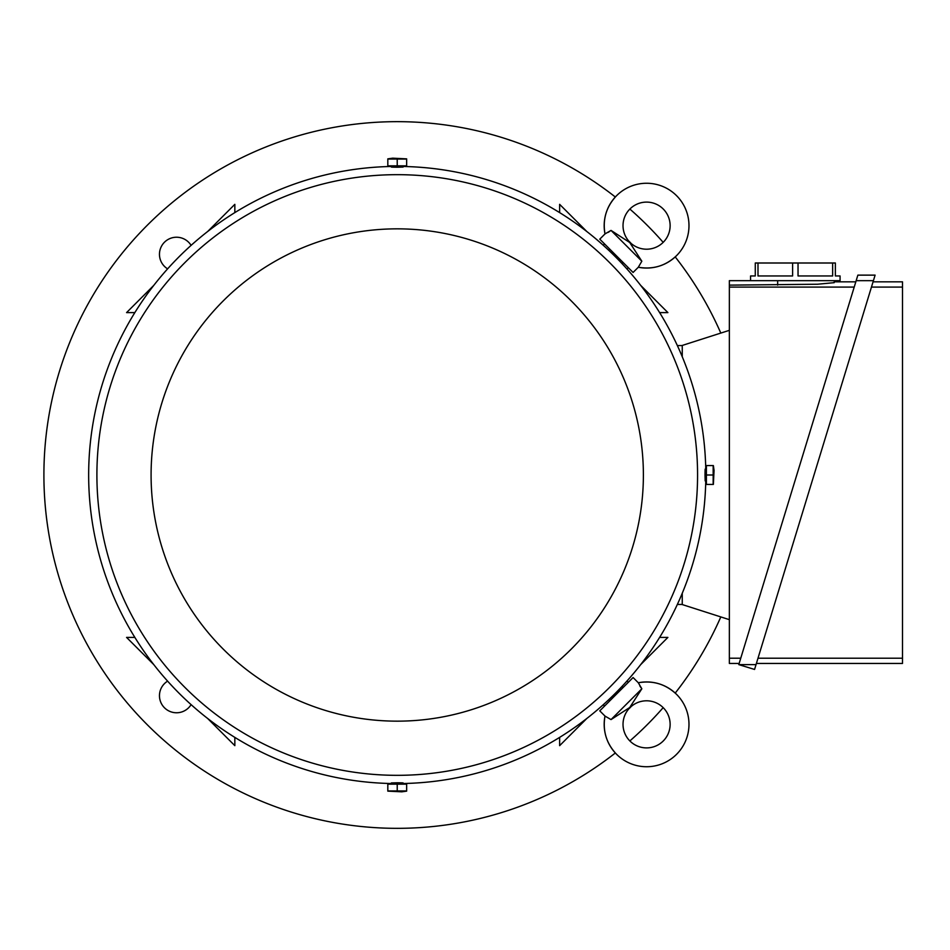 <?xml version="1.0" encoding="UTF-8"?>
<svg xmlns="http://www.w3.org/2000/svg" width="950" height="950" viewBox="0 0 950 950"><rect width="100%" height="100%" fill="white"/><g stroke="black" fill="none" stroke-linecap="round" stroke-linejoin="round"><path stroke-width="1.43" d="M616.597 195.676A42.406 42.406 0 0 0 604.996 233.926L611.028 230.411L629.731 242.511L641.832 261.214L638.305 267.247A42.406 42.406 0 0 0 676.566 195.676A42.406 42.406 0 0 0 616.597 195.676C606.361 206.494 602.49 219.248 604.996 233.926L599.771 239.151L633.092 272.46L638.305 267.247C652.994 269.741 665.736 265.881 676.566 255.633M663.231 242.309A23.56 23.56 0 0 1 629.921 242.309A23.56 23.56 0 0 1 629.921 209A23.56 23.56 0 0 1 663.231 209A23.56 23.56 0 0 1 663.231 242.309M609.864 231.277L608.131 232.394M641.832 261.214L611.028 230.411M623.093 262.461L621.989 263.566M608.665 250.242L609.769 249.138M559.633 212.61L559.633 204.333L586.862 231.562M640.68 285.38L667.898 312.598L659.621 312.598M234.84 737.39L234.84 745.667L207.611 718.438M153.793 664.62L126.576 637.403L134.852 637.403M134.852 312.598L126.576 312.598L153.793 285.38M207.611 231.562L234.84 204.333L234.84 212.61M659.621 637.403L667.898 637.403L640.68 664.62M586.862 718.438L559.633 745.667L559.633 737.39M609.769 700.863L608.665 699.758M621.989 686.434L623.093 687.539M599.771 710.849L633.092 677.54L638.305 682.753L641.832 688.786L629.731 707.489L611.028 719.589L604.996 716.074L599.771 710.849M611.028 719.589L641.832 688.786M640.953 687.634L639.837 685.9M676.566 694.367A42.406 42.406 0 0 0 638.305 682.753L638.305 682.753C652.994 680.259 665.736 684.119 676.566 694.367A42.406 42.406 0 0 1 676.566 754.324A42.406 42.406 0 0 1 604.996 716.074L604.996 716.074C602.49 730.752 606.361 743.506 616.597 754.324M629.921 741A23.56 23.56 0 0 1 629.921 707.691A23.56 23.56 0 0 1 663.231 707.691A23.56 23.56 0 0 1 663.231 741A23.56 23.56 0 0 1 629.921 741M682.254 604.438L677.35 604.438M682.254 345.562L677.35 345.562M682.254 356.749L682.254 345.444L729.363 330.339M729.363 619.661L682.254 604.556L682.254 593.251M739.148 663.444L729.363 663.444L729.363 280.666L840.073 280.666L840.073 275.951L835.371 275.951L835.371 262.996L832.651 262.996L832.651 275.951L798.036 275.951L798.036 262.996L832.651 262.996M729.363 285.131L817.641 284.228L834.195 282.661L834.195 281.841L855.819 281.841M729.363 287.09L854.216 287.09M740.751 658.207L729.363 658.207M834.195 281.841L834.195 282.661M750.571 280.666L750.571 275.951L755.274 275.951L755.274 262.996L798.036 262.996M792.609 262.996L792.609 275.951L757.993 275.951L757.993 262.996M856.176 280.666L873.418 280.666L754.561 669.441L738.791 664.62L857.862 275.132L875.104 275.132L873.418 280.666L875.104 275.132M873.062 281.841L902.5 281.841L902.5 663.444L756.39 663.444M871.459 287.09L902.5 287.09M902.5 658.207L757.993 658.207M738.791 664.62L756.034 664.62M705.755 469.11A308.572 308.572 0 0 0 403.121 166.476M391.353 166.476A308.572 308.572 0 0 0 88.659 475A308.572 308.572 0 0 0 391.353 783.524M403.121 783.524A308.572 308.572 0 0 0 705.755 480.89M697.573 475A300.331 300.331 0 0 0 397.231 174.669A300.331 300.331 0 0 0 96.9 475A300.331 300.331 0 0 0 397.231 775.331A300.331 300.331 0 0 0 697.573 475M705.814 480.89L705.161 480.89L705.007 475C705.09 467.4 705.232 467.4 705.434 475M403.121 166.428L403.121 167.069L397.231 167.224C389.642 167.152 389.642 167.01 397.231 166.808M389.346 165.834L405.128 165.834M397.231 165.834L406.659 165.834L406.659 159.066L387.814 159.066L387.814 165.834L397.231 165.834L397.231 159.066M387.814 158.864L392.659 158.175L406.659 158.864M706.396 467.103L706.396 482.897M706.396 475L706.396 484.417L713.165 484.417L713.165 465.583L706.396 465.583L706.396 475L713.165 475M713.379 465.583L714.056 470.428L713.379 484.417M391.353 783.572L391.353 782.931L397.231 782.776C404.831 782.847 404.831 782.99 397.231 783.192M151.086 475A246.157 246.157 0 0 0 397.231 721.157A246.157 246.157 0 0 0 643.387 475A246.157 246.157 0 0 0 397.231 228.843A246.157 246.157 0 0 0 151.086 475M405.128 784.166L389.346 784.166M397.231 784.166L387.814 784.166L387.814 790.934L406.659 790.934L406.659 784.166L397.231 784.166L397.231 790.934M406.659 791.136L401.814 791.825L387.814 791.136M167.616 268.862A17.076 17.076 0 0 1 164.469 242.226A17.076 17.076 0 0 1 191.092 245.373M191.092 704.627A17.076 17.076 0 0 1 164.469 707.774A17.076 17.076 0 0 1 167.616 681.138M631.038 706.646A17.076 17.076 0 0 1 628.876 708.807M604.449 706.182A17.076 17.076 0 0 1 603.369 704.627M626.857 681.138A17.076 17.076 0 0 1 628.413 682.219M628.876 241.193A17.076 17.076 0 0 1 631.038 243.354M628.413 267.781A17.076 17.076 0 0 1 626.857 268.862M603.369 245.373A17.076 17.076 0 0 1 604.449 243.817M615.327 197.006A353.329 353.329 0 0 0 43.902 475A353.329 353.329 0 0 0 615.327 752.994M629.862 740.941A353.329 353.329 0 0 0 663.183 707.631M675.224 693.084A353.329 353.329 0 0 0 720.812 616.918M720.812 333.082A353.329 353.329 0 0 0 675.224 256.916M663.183 242.369A353.329 353.329 0 0 0 629.862 209.059M777.658 285.131L777.658 280.666M391.353 166.428L391.353 167.069M705.814 469.11L705.161 469.11M403.121 783.572L403.121 782.931"/></g></svg>
